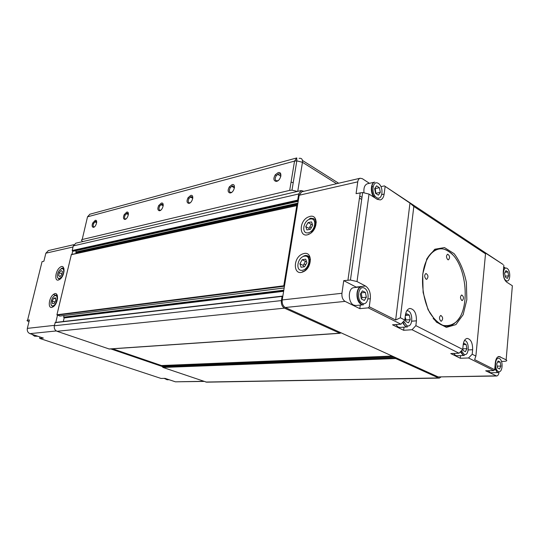 <?xml version="1.0" encoding="UTF-8"?>
<svg xmlns="http://www.w3.org/2000/svg" width="540" height="540" viewBox="0 0 540 540"><rect width="100%" height="100%" fill="white"/><g stroke="black" fill="none" stroke-linecap="round" stroke-linejoin="round"><path stroke-width="0.81" d="M284.398 286.49L283.797 285.788L296.791 205.632L297.486 205.646M296.851 205.477L71.368 254.522L56.936 314.773L59.893 316.035M298.269 200.833L297.689 200.111L298.681 193.982L301.124 190.566L303.919 191.288M341.017 332.795L339.815 333.214L284.492 308.151C282.11 306.7 281.077 304.182 281.394 300.591L282.076 296.406L282.805 296.339M394.889 357.264L395.057 357.71L162.398 366.836L163.04 367.463L206.597 382.165L439.223 378.101M440.93 377.042L439.344 378.095L438.554 377.939L395.726 358.54L395.057 357.71M76.066 250.574L76.039 253.503M75.877 243.175L73.291 245.896L72.191 250.526L73.319 251.141M112.61 348.806L161.447 365.533L162.398 366.836M282.197 296.17L55.269 322.454L54.324 325.775C53.939 328.428 54.844 330.271 57.024 331.29L109.289 349.029L340.18 333.288M64.051 315.542L63.666 317.169L64.139 317.945L63.302 321.523M83.032 241.508C81.257 240.597 80.98 239.935 82.188 239.524L289.697 190.37L291.992 190.161L297.412 191.43M291.06 182.135L293.227 182.669M190.296 202.696L189.479 202.892C187.96 202.392 187.812 200.88 189.047 198.356L191.167 196.519L192.834 197.728M190.708 195.433L188.069 197.721C186.543 200.853 186.719 202.73 188.609 203.351C192.233 203.6 194.704 194.245 190.708 195.433M126.731 212.119L124.2 214.637C123.1 217.262 123.235 218.849 124.619 219.402C127.609 219.875 130.147 211.106 126.731 212.119M161.339 203.094L158.76 205.463C157.424 208.373 157.586 210.128 159.233 210.722C162.567 211.066 165.065 201.98 161.339 203.094M95.216 220.34L92.718 223.034C91.834 225.369 91.962 226.793 93.096 227.3C95.789 227.907 98.368 219.402 95.216 220.34M278.141 172.631L275.292 174.771C273.206 178.497 273.469 180.704 276.095 181.393C280.665 181.379 283.034 171.18 278.141 172.631M232.072 184.646L229.345 186.847C227.549 190.269 227.765 192.308 229.993 192.962C234.05 193.084 236.48 183.337 232.072 184.646M126.063 218.882L125.476 218.97C124.362 218.525 124.247 217.249 125.138 215.129L127.17 213.111L128.419 213.826M231.89 192.2L230.87 192.49C229.075 191.963 228.899 190.316 230.344 187.562L232.544 185.794L234.502 187.414M160.799 210.128L160.103 210.269C158.767 209.797 158.639 208.386 159.719 206.037L161.791 204.134L163.262 205.092M278.289 180.461L276.973 180.9C274.86 180.347 274.644 178.571 276.332 175.568L278.62 173.846C280.091 173.597 280.847 174.339 280.894 176.06M94.453 226.834L93.947 226.881C93.029 226.476 92.921 225.329 93.636 223.452L95.647 221.279L96.701 221.825M72.725 251.046L71.928 254.401M57.483 315.272L55.796 322.394M110.842 348.928L162.243 366.498M53.764 298.161L55.559 297.878L55.802 300.49L54.243 303.379L52.448 303.642L52.211 301.03L53.764 298.161L55.647 298.856M54.965 302.042L52.211 301.03M62.39 271.384L61.911 274.421L60.028 276.608L58.644 275.758L59.13 272.734L61 270.547L62.39 271.384M61.999 273.861L59.13 272.734M61.425 277.155L61.763 277.283M60.23 276.379L58.644 275.758M203.594 381.301L175.446 381.82L164.977 378.358L161.055 378.445L39.71 338.425L39.73 336.879M28.991 321.658C26.98 320.902 26.514 320.409 27.601 320.173L29.416 319.943L27.338 328.381C26.953 330.919 27.83 332.674 29.963 333.646L43.376 338.087L39.71 338.425M48.411 250.567L45.86 253.193L43.875 261.252L42.053 261.644L27.601 320.173M51.745 307.415C47.594 308.313 49.019 297.506 53.413 294.462C58.894 289.946 58.806 303.068 53.271 306.747L51.745 307.415M58.3 280.091C54.243 281.124 55.431 270.959 59.711 267.597C65.158 262.629 65.556 275.022 60.021 279.221L58.3 280.091M175.446 381.82L203.958 381.422M496.571 376.015L438.183 376.92L285.316 307.503C282.94 306.052 281.907 303.534 282.224 299.95L299.174 195.244L301.806 191.774M302.528 271.634L302.636 272.018M404.818 320.031L405.398 315.164C406.006 311.209 407.498 308.968 409.88 308.448C414.356 309.143 416.536 313.274 416.428 320.834L415.874 325.64L412.034 329.731L403.637 330.291L392.533 324.803L400.95 324.189L404.818 320.031L400.37 317.77L395.658 320.011L369.272 306.774L368.28 307.861L400.95 324.189M403.637 330.291L404.014 327.146M407.275 326.916L399.992 327.429L398.183 327.085L395.712 324.574M403.799 322.988L403.394 324.223M462.726 349.427L463.178 344.871C463.685 340.997 465.014 338.843 467.168 338.418C470.873 339.147 472.696 342.92 472.642 349.738L472.21 354.24L468.538 357.973L460.31 358.27L450.765 353.558L459.027 353.214L462.726 349.427L415.874 325.64M460.31 358.27L460.573 355.617M464.171 355.475L456.975 355.759L455.618 355.475L453.607 353.437M378.412 195.183L375.57 193.34L374.652 188.649L376.582 185.821L379.418 187.677L380.329 192.341L378.412 195.183M363.98 192.584C363.542 187.839 364.655 184.903 367.328 183.789L367.578 183.735M371.743 185.693L372.499 186.719M374.348 196.034L374.051 197.289M375.874 193.536L375.26 188.582L379.418 187.677M376.171 193.226L380.329 192.341M375.26 188.582L374.821 188.399M364.318 300.476L361.314 298.957L360.356 294.131L362.408 290.864L365.398 292.41L366.35 297.203L364.318 300.476M363.258 304.796L355.968 305.498L353.727 305.107C347.895 302.697 347.882 288.131 353.687 287.672L354.011 287.631M361.246 298.634L362.097 297.641L361.152 292.876L365.398 292.41M362.097 297.641L366.35 297.203M357.777 299.916L358.358 300.233M405.277 316.184L406.674 313.747L409.347 315.131L410.231 319.653L408.443 322.819L405.756 321.462L405.068 317.945M405.567 320.51L406.026 319.977L405.175 317.041M406.026 319.977L410.231 319.653M405.709 315.428L409.347 315.131M402.557 322.461L403.11 322.718M465.413 351.668L463.104 350.501L462.787 348.84L466.911 348.651L465.413 351.668M463.226 344.453L463.813 343.278L466.115 344.466L466.911 348.651M463.205 344.615L466.115 344.466M460.823 351.689L461.282 351.844M507.337 278.424L505.332 277.128L504.603 273.213L505.892 270.621L507.897 271.931L508.613 275.819L507.337 278.424M505.157 276.203L508.613 275.819M505.082 272.255L507.897 271.931M499.568 368.962L497.475 367.902L496.726 363.906L498.076 360.983L500.162 362.063L500.904 366.046L499.568 368.962M498.326 372.6L491.204 372.755L490.077 372.512L488.315 370.73M497.144 366.147L500.904 366.046M497.536 362.144L500.162 362.063M448.7 251.377C466.209 262.291 471.278 307.058 456.611 321.57C452.473 325.033 447.93 326.295 442.996 325.35C438.068 323.041 433.593 318.701 429.584 312.322C424.197 301.583 421.666 287.665 422.766 274.685C424.879 254.246 437.616 243.594 448.7 251.377M426.58 259.423C434.147 246.746 442.962 245.302 453.04 255.076M459.965 317.101C452.27 328.799 443.327 329.238 433.134 318.411M461.727 300.409C460.127 298.235 460.114 296.42 461.68 294.968C463.82 296.561 464.036 298.418 462.328 300.55L461.727 300.409M440.768 321.077C439.061 318.823 439.061 316.94 440.782 315.414C443.036 317.095 443.232 319.025 441.376 321.206L440.768 321.077M426.019 279.153C424.285 276.885 424.264 274.995 425.952 273.469C428.321 275.069 428.585 277.013 426.742 279.308L426.019 279.153M447.761 259.659C446.141 257.472 446.101 255.65 447.64 254.198C449.874 255.717 450.151 257.594 448.47 259.821L447.761 259.659M304.54 266.747L301.05 267.26L299.903 263.743L302.231 259.713L305.721 259.173L306.889 262.69L304.54 266.747M305.357 268.893L306.659 268.738M299.903 263.743L303.183 265.417L303.838 266.848M306.45 261.374L305.505 261.407L302.231 259.713M305.505 261.407L303.183 265.417M310.385 229.284L306.916 229.932L305.768 226.584L308.07 222.581L311.54 221.906L312.707 225.254L310.385 229.284M310.723 231.687L312.262 231.491M305.768 226.584L308.988 228.373L309.508 229.446M312.383 224.309L311.283 224.39L308.07 222.581M311.283 224.39L308.988 228.373M485.514 253.814L484.711 252.551L503.111 264.492L384.406 185.902L409.968 203.094L413.829 206.449L485.514 253.814L475.889 356.103L472.21 354.24M413.829 206.449L400.37 317.77M422.726 274.07L423.104 292.39L428.031 309.636L436.408 322.13L446.398 327.382L455.922 324.608L463.165 314.665L466.844 299.646L466.378 282.42C463.988 270.81 459.911 261.225 454.133 253.672L444.501 247.583L434.788 249.237L426.958 258.633L422.726 274.07M368.28 307.861L359.809 308.651L345.087 301.381C342.711 299.815 341.665 297.115 341.942 293.288L343.737 280.638L350.447 280.037L357.021 281.563L365.499 286.011C369.124 288.522 370.737 292.761 370.332 298.715L369.272 306.774M498.987 372.506C498.636 374.652 497.867 375.82 496.685 376.015L485.676 370.791L493.81 370.602L494.701 369.704L474.606 359.62L475.889 356.103M468.538 357.973L493.81 370.602M412.034 329.731L459.027 353.214M409.968 203.094L395.658 320.011M385.115 186.644L384.129 194.103C383.63 197.343 382.354 199.287 380.308 199.928L377.136 199.28L369.029 194.09L362.664 192.524L356.076 193.644L357.75 181.845C358.074 179.861 358.877 178.659 360.139 178.241L362.313 178.673L369.434 183.316M380.983 186.644L384.406 185.902M494.701 369.704L495.315 362.738C495.767 358.945 496.996 356.852 499.001 356.468L506.149 359.815C507.458 360.666 506.723 361.186 503.948 361.361L501.532 361.436M506.149 359.815L512.359 285.761L506.75 282.177C504.272 280.091 503.111 276.615 503.267 271.728L503.84 265.207M310.021 216.378C318.566 214.124 317.878 230.283 309.17 234.11C299.457 239.24 298.262 221.778 307.874 217.161L310.021 216.378M304.202 253.463C312.95 251.505 311.965 268.569 303.048 271.856C293.24 276.352 292.592 258.032 302.285 254.056L304.202 253.463M359.762 195.973L361.982 197.37M356.616 287.327L343.737 280.638M359.809 308.651L360.295 305.08M71.199 254.704L296.791 205.632M283.797 285.788L56.936 314.773M73.291 245.896L298.681 193.982M297.689 200.111L72.191 250.526M72.367 250.898L297.884 200.61M298.215 201.15L73.076 251.195M76.059 250.675L298.181 201.353M297.898 203.114L75.742 252.011M75.917 252.382L297.803 203.681M297.79 203.782L76.032 252.43M76.208 252.794L297.695 204.343M57.119 315.144L284 286.295M284.162 287.955L59.697 316.062M283.804 290.162L63.666 317.169M63.842 317.534L283.723 290.689M283.709 290.77L63.963 317.581M64.139 317.945L283.622 291.303M55.067 322.663L282.076 296.406M281.394 300.591L54.324 325.775M57.024 331.29L284.492 308.151M339.815 333.214L108.878 348.982M392.236 356.056L161.447 365.533M162.088 366.154L393.964 356.846M163.04 367.463L395.726 358.54M438.554 377.939L205.787 382.05M87.197 218.214L87.52 216.817L89.89 214.218M291.992 190.161L296.818 160.853L296.764 157.936L294.536 161.109L296.818 160.853L302.468 162.304C302.711 159.273 301.583 157.95 299.086 158.342M297.743 191.356L302.468 162.304L336.582 183.708M82.188 239.524L87.52 216.817L294.536 161.109L289.697 190.37M359.471 198.065L361.692 199.456M338.634 183.229L302.474 160.468M55.235 295.623C58.961 294.968 56.471 305.438 52.765 305.917C49.073 306.477 51.563 296.15 55.235 295.623M51.131 304.857L53.156 306.828M57.443 295.65L55.998 295.164M63.585 272.309C62.606 278.586 56.416 281.077 57.47 274.826C58.435 268.637 64.598 266.038 63.585 272.309M63.99 268.569L62.627 268.07M57.625 277.594L59.542 279.565M169.101 379.721L167.117 379.762L164.194 378.371M37.922 336.278L34.547 336.211L31.968 334.307M29.963 333.646L56.302 330.953M54.425 325.357L27.338 328.381M45.86 253.193L73.035 246.976M376.549 197.559C370.636 193.84 372.607 179.51 378.445 183.478C384.251 187.232 382.394 201.353 376.549 197.559M377.19 199.314L378.439 199.26L377.035 199.213M375.111 197.984C370.865 194.184 370.71 182.864 374.767 182.122C370.589 182.898 370.116 192.976 374.078 197.323M362.34 303.271C356.096 300.213 358.216 284.783 364.379 288.117C370.507 291.222 368.503 306.41 362.34 303.271M361.348 304.364L363.589 304.763L361.523 304.331C358.351 301.529 356.974 297.689 357.392 292.801C357.939 289.325 359.242 287.321 361.287 286.787C355.495 287.246 355.529 301.934 361.348 304.364M406.816 310.743C413.458 309.933 413.336 328.982 406.701 325.526L403.657 321.28M402.543 322.475L405.736 326.551L407.545 326.896L405.911 326.525C404.73 325.89 403.724 324.419 402.887 322.103M464.474 340.47C469.841 340.902 469.253 357.136 463.948 354.254L461.423 350.757M460.384 351.824L463.03 355.192L464.38 355.469L463.192 355.165L460.742 351.459M506.088 280.625C501.923 278.019 503.01 265.626 507.141 268.441C511.245 271.08 510.212 283.311 506.088 280.625M503.557 268.454L504.86 267.334L503.591 268.063M498.265 371.466C493.918 369.353 495.072 356.177 499.379 358.513C503.658 360.673 502.565 373.673 498.265 371.466M494.788 368.732L497.367 372.35L498.494 372.6L497.536 372.33C496.348 371.52 495.477 369.812 494.924 367.214M302.272 270.324C295.097 271.384 297.358 257.209 304.493 256.156C311.728 254.9 309.508 269.359 302.272 270.324M302.785 271.607L304.432 271.121M310.48 259.49C309.447 255.913 307.179 254.765 303.669 256.055C304.567 255.906 307.537 253.348 309.535 260.003C308.84 269.109 304.877 270.094 304.324 271.168L304.344 271.175M308.144 232.841C301.01 234.191 303.217 220.374 310.304 219.031C317.5 217.505 315.333 231.586 308.144 232.841M308.644 234.124L309.69 233.834M316.291 222.21C315.259 218.599 312.916 217.579 309.278 219.139C310.601 217.37 312.545 218.153 315.11 221.488C316.413 226.125 312.221 232.011 311.121 232.848M285.316 307.503L345.087 301.381M495.916 375.847L438.183 376.92M357.021 281.563L369.029 194.09M384.129 194.103L381.875 194.576M416.428 320.834L411.791 321.185M360.214 192.753L347.942 280.112M299.174 195.244L357.75 181.845M341.942 293.288L282.224 299.95M356.198 287.091L365.499 286.011M370.332 298.715L368.064 298.951M500.344 356.764L497.894 356.852M472.642 349.738L468.268 349.927M75.701 243.223L301.124 190.566M73.217 251.208L298.208 201.211M296.959 205.403L71.368 254.522M284.155 287.989L59.805 316.069M282.285 296.129L55.269 322.454M296.764 157.936L89.755 214.259M189.479 202.892L188.609 203.351M189.047 198.356L188.069 197.721M190.262 196.978L192.787 198.295M125.476 218.97L124.619 219.402M125.138 215.129L124.2 214.637M128.385 214.583L126.306 213.597M230.87 192.49L229.993 192.962M230.344 187.562L229.345 186.847M231.606 186.239L234.448 187.826M160.103 210.269L159.233 210.722M159.719 206.037L158.76 205.463M163.222 205.754L160.906 204.599M276.973 180.9L276.095 181.393M276.332 175.568L275.292 174.771M277.648 174.292L280.868 176.216M93.947 226.881L93.096 227.3M93.636 223.452L92.718 223.034M96.674 222.649L94.784 221.792M57.524 298.829C57.159 295.927 56.552 294.692 55.701 295.137L54.621 295.812M56.882 296.656L57.402 296.845M64.017 271.661C63.761 268.13 62.775 267.172 61.067 268.772M63.558 269.959L64.152 270.196M55.424 295.211L53.413 294.462M73.791 244.681L48.236 250.607M374.767 182.122L367.328 183.789M378.175 199.314L377.447 199.463M361.287 286.787L353.687 287.672M504.86 267.334L503.638 267.476M305.714 264.728L304.202 264.127M311.324 227.657L309.947 227.165M350.447 280.037L362.664 192.524M360.139 178.241L301.617 191.822"/></g></svg>
